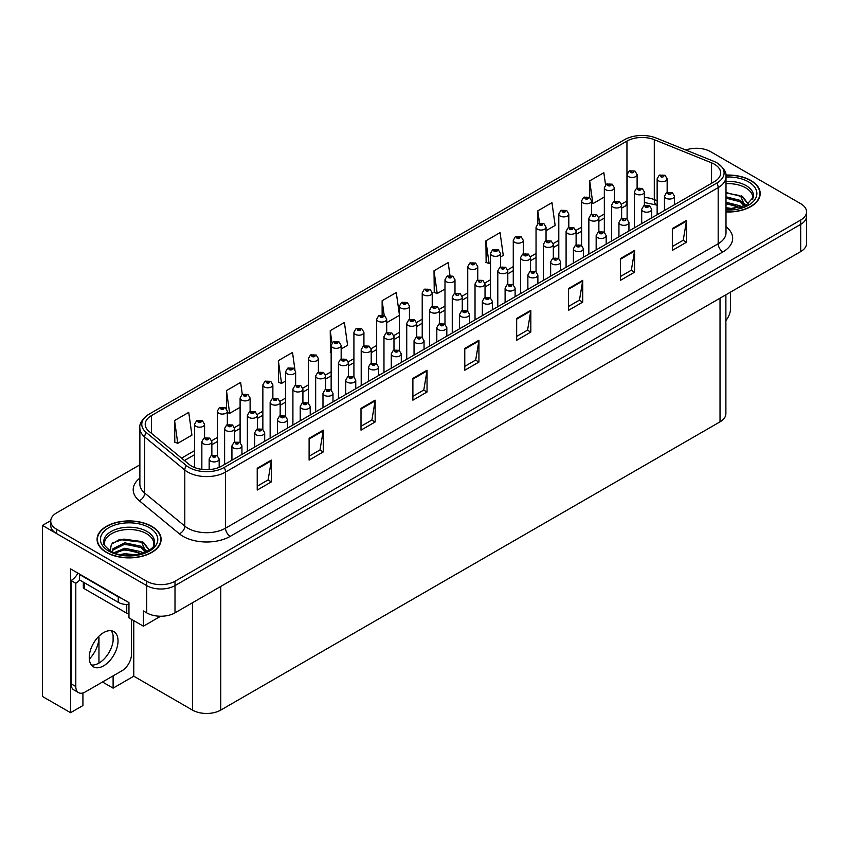 <?xml version="1.0" encoding="UTF-8"?>
<svg xmlns="http://www.w3.org/2000/svg" width="849" height="849" viewBox="0 0 849 849"><rect width="100%" height="100%" fill="white"/><g stroke="black" fill="none" stroke-linecap="round" stroke-linejoin="round"><path stroke-width="1.27" d="M82.926 692.975L82.926 705.561L70.563 712.693L70.563 568.894L128.963 602.61L128.963 617.86L143.396 626.201L143.396 610.951L146.697 612.851A20.015 11.557 0 0 0 175 612.851L800.692 251.612A20.015 11.557 0 0 0 806.55 243.451L806.55 216.208A20.015 11.557 0 0 1 800.692 224.38A20.015 11.557 0 0 0 806.55 216.208L806.55 211.857A20.015 11.557 0 0 0 800.692 203.686L710.592 151.663A20.015 11.557 0 0 0 685.854 150.029M160.652 616.236L143.396 626.201M697.199 148.288L695.681 148.288M139.873 464.827L56.596 512.902A20.015 11.557 0 0 0 50.738 521.074A20.015 11.557 0 0 0 56.596 529.245L146.697 581.257A20.015 11.557 0 0 0 175 581.257L175 585.619L800.692 224.38L175 585.619A20.015 11.557 0 0 1 146.697 585.619A20.015 11.557 0 0 0 175 585.619L175 612.851M70.563 712.693L42.45 696.467L42.45 525.425L146.697 585.619L56.596 533.596A20.015 11.557 0 0 1 50.738 525.425L50.738 521.074M50.749 520.639L42.45 525.425M725.884 294.805L725.884 413.665A20.015 11.557 180 0 1 720.026 421.836L220.761 710.082A20.015 11.557 180 0 1 192.458 710.082L133.771 676.197L133.771 620.64M133.771 676.197L113.108 688.136L113.108 675.878M113.108 640.974L113.108 635.614M102.496 682.002L113.108 688.136M89.315 659.089A21.352 12.321 120 0 0 98.962 637.259L98.293 636.867M98.962 663.08L98.962 637.259M726.001 211.974A32.018 18.487 0 0 0 760.205 193.53A32.018 18.487 0 0 0 750.824 180.455A32.018 18.487 0 0 0 725.895 175.085M151.748 526.327A32.018 18.487 0 0 0 116.854 522.326A32.018 18.487 0 0 0 97.083 539.402A32.018 18.487 0 0 0 106.465 552.476A32.018 18.487 0 0 0 141.358 556.477A32.018 18.487 0 0 0 161.13 539.402A32.018 18.487 0 0 0 151.748 526.327M714.412 164.218A21.352 12.321 180 0 1 720.663 172.931A21.352 12.321 180 0 1 714.412 181.654L221.748 466.09A21.352 12.321 180 0 1 189.168 464.435L149.074 431.377A21.352 12.321 180 0 1 145.211 424.309A21.352 12.321 180 0 1 151.462 415.596L626.955 141.072A21.352 12.321 180 0 1 654.292 139.692L711.558 162.838A21.352 12.321 180 0 1 714.412 164.218M716.832 162.817A24.78 14.306 0 0 0 713.531 161.214L656.266 138.069A24.78 14.306 0 0 0 624.535 139.671L149.042 414.195A24.78 14.306 0 0 0 148.692 414.397A24.78 14.306 0 0 0 146.261 432.512L186.356 465.57A24.78 14.306 0 0 0 224.178 467.481L716.832 183.055A24.78 14.306 0 0 0 717.182 163.019A24.78 14.306 0 0 0 716.832 162.817M257.226 468.266L257.226 490.053L271.372 481.882L271.372 460.094L257.226 468.266M257.226 486.19L268.125 479.897L271.319 460.816A5.338 3.078 -120 0 0 271.372 460.094M268.029 479.95L271.372 481.882M309.11 438.307L309.11 460.094L323.267 451.923L323.267 430.135L309.11 438.307M309.11 456.231L320.009 449.938L323.204 430.857A5.338 3.078 -120 0 0 323.267 430.135M319.914 449.991L323.267 451.923M361.005 408.348L361.005 430.135L375.152 421.964L375.152 400.176L361.005 408.348M361.005 426.272L371.904 419.979L375.099 400.898A5.338 3.078 -120 0 0 375.152 400.176M371.809 420.032L375.152 421.964M412.89 378.389L412.89 400.176L427.036 392.005L427.036 370.217L412.89 378.389M412.89 396.313L423.789 390.02L426.983 370.949A5.338 3.078 -120 0 0 427.036 370.217M423.693 390.073L427.036 392.005M672.334 228.604L672.334 250.391L686.491 242.22L686.491 220.432L672.334 228.604M672.334 246.528L683.233 240.235L686.427 221.154A5.338 3.078 -120 0 0 686.491 220.432M683.137 240.288L686.491 242.22M620.449 258.563L620.449 280.35L634.596 272.179L634.596 250.391L620.449 258.563M620.449 276.487L631.348 270.194L634.543 251.113A5.338 3.078 -120 0 0 634.596 250.391M631.253 270.247L634.596 272.179M568.554 288.522L568.554 310.309L582.711 302.138L582.711 280.35L568.554 288.522M568.554 306.436L579.453 300.143L582.647 281.072A5.338 3.078 -120 0 0 582.711 280.35M579.358 300.206L582.711 302.138M516.67 318.481L516.67 340.269L530.816 332.097L530.816 310.309L516.67 318.481M516.67 336.395L527.569 330.102L530.763 311.031A5.338 3.078 -120 0 0 530.816 310.309M527.473 330.165L530.816 332.097M464.774 348.43L464.774 370.217L478.932 362.056L478.932 340.269L464.774 348.43M464.774 366.354L475.673 360.061L478.868 340.99A5.338 3.078 -120 0 0 478.932 340.269M475.578 360.114L478.932 362.056M175 581.257L800.692 220.029A20.015 11.557 0 0 0 806.55 211.857M294.89 369.442L292.512 352.462L278.355 360.634L278.589 382.294M242.305 394.435L240.617 382.421L226.471 390.593L226.471 408.709M174.576 420.552L177.77 443.316L191.927 435.144L188.733 412.381L174.576 420.552L174.809 442.202M449.981 275.437L448.176 262.596L434.019 270.757L434.253 292.417M500.517 256.982L503.255 255.4L500.061 232.637L485.915 240.808L486.137 262.458M546.045 230.695L555.15 225.441L551.956 202.678L537.799 210.849L537.799 223.849M605.549 184.88L603.841 172.718L589.694 180.89L589.694 197.477M341.16 348.981L347.591 345.267L344.397 322.503L330.24 330.675L330.473 352.335M399.454 315.106L396.281 292.544L382.135 300.716L382.135 314.883M386.688 322.694L399.454 315.329M382.135 300.716L384.194 315.425M434.019 270.757L437.214 293.531L444.982 289.042M437.214 293.531L434.019 292.332M485.915 240.808L489.109 263.572L490.51 262.755M489.109 263.572L485.915 262.373M537.799 210.849L539.518 223.064M589.694 180.89L592.889 203.654L604.339 197.042M592.889 203.654L591.573 203.166M331.152 352.59L330.24 352.25M330.24 330.675L331.98 343.038M278.355 360.634L281.55 383.398L285.625 381.052M295.632 375.269L295.632 374.727M281.55 383.398L278.355 382.209M226.471 390.593L229.665 413.357L240.097 407.329M229.665 413.357L227.341 412.487M177.77 443.316L174.576 442.117M637.111 188.107L637.111 174.597A4.998 2.887 180 0 1 634.023 177.261A4.998 2.887 180 0 1 628.568 176.634A4.998 2.887 180 0 1 627.103 174.597L629.098 171.116A3.332 2.006 57.8 0 1 630.871 171.222A1.666 0.966 0 0 0 630.924 172.549A1.666 0.966 0 0 0 633.28 172.549A1.666 0.966 0 0 0 633.28 171.19A1.666 0.966 0 0 0 630.977 171.158L631.656 171.583M630.977 171.158A3.332 1.836 -117.9 0 0 629.417 170.936A3.332 1.836 -117.9 0 0 629.268 171.031M631.614 172.124L630.871 171.222M631.635 172.145L631.614 171.604M667.155 192.32L667.155 178.81A4.998 2.887 180 0 1 664.067 181.484A4.998 2.887 180 0 1 658.612 180.858A4.998 2.887 180 0 1 657.147 178.81L659.142 175.34A3.332 2.006 57.8 0 1 660.925 175.435A1.666 0.966 0 0 0 660.978 176.772A1.666 0.966 0 0 0 663.334 176.772A1.666 0.966 0 0 0 663.334 175.414A1.666 0.966 0 0 0 661.021 175.382L661.7 175.807M661.021 175.382A3.332 1.836 -117.9 0 0 659.461 175.159A3.332 1.836 -117.9 0 0 659.323 175.255M661.658 176.348L660.925 175.435M661.679 176.359L661.658 175.828M674.467 204.715L674.467 196.161A4.998 2.887 180 0 1 671.379 198.825A4.998 2.887 180 0 1 665.924 198.199A4.998 2.887 180 0 1 664.459 196.161L666.454 192.691A3.332 2.006 57.8 0 1 668.237 192.787A1.666 0.966 0 0 0 668.28 194.124A1.666 0.966 0 0 0 670.646 194.124A1.666 0.966 0 0 0 670.646 192.755A1.666 0.966 0 0 0 668.333 192.734L669.012 193.158M668.333 192.734A3.332 1.836 -117.9 0 0 666.773 192.5A3.332 1.836 -117.9 0 0 666.635 192.596M668.97 193.699L668.237 192.787M668.991 193.71L668.97 193.179M730.543 292.109L730.543 308.516A13.34 7.705 -60 0 1 725.884 320.593M614.347 201.245L614.347 187.735A4.998 2.887 180 0 1 611.259 190.399A4.998 2.887 180 0 1 605.804 189.773A4.998 2.887 180 0 1 604.339 187.735L606.335 184.265A3.332 2.006 57.8 0 1 608.107 184.36A1.666 0.966 0 0 0 608.16 185.698A1.666 0.966 0 0 0 610.516 185.698A1.666 0.966 0 0 0 610.516 184.329A1.666 0.966 0 0 0 608.213 184.307L608.892 184.732M608.213 184.307A3.332 1.836 -117.9 0 0 606.653 184.074A3.332 1.836 -117.9 0 0 606.504 184.169M608.85 185.273L608.107 184.36M608.871 185.284L608.85 184.753M591.573 214.394L591.573 200.873A4.998 2.887 180 0 1 588.484 203.548A4.998 2.887 180 0 1 583.04 202.922A4.998 2.887 180 0 1 581.576 200.873L583.571 197.403A3.332 2.006 57.8 0 1 585.343 197.509A1.666 0.966 0 0 0 585.396 198.836A1.666 0.966 0 0 0 587.752 198.836A1.666 0.966 0 0 0 587.752 197.477A1.666 0.966 0 0 0 585.449 197.446L586.128 197.87M585.449 197.446A3.332 1.836 -117.9 0 0 583.889 197.223A3.332 1.836 -117.9 0 0 583.741 197.318M586.086 198.411L585.343 197.509M586.107 198.433L586.086 197.891M568.809 227.532L568.809 214.022A4.998 2.887 180 0 1 565.721 216.686A4.998 2.887 180 0 1 560.266 216.06A4.998 2.887 180 0 1 558.801 214.022L560.796 210.552A3.332 2.006 57.8 0 1 562.579 210.648A1.666 0.966 0 0 0 562.632 211.974A1.666 0.966 0 0 0 564.988 211.974A1.666 0.966 0 0 0 564.988 210.616A1.666 0.966 0 0 0 562.685 210.584L564.479 211.295L563.333 211.571L562.579 210.648M563.354 211.581L563.354 211.019M562.685 210.584A3.332 1.836 -117.9 0 0 561.125 210.361A3.332 1.836 -117.9 0 0 560.977 210.456M563.333 211.571L563.322 211.04M546.045 240.681L546.045 227.161A4.998 2.887 180 0 1 542.957 229.835A4.998 2.887 180 0 1 537.502 229.209A4.998 2.887 180 0 1 536.037 227.161L538.033 223.69A3.332 2.006 57.8 0 1 539.815 223.796A1.666 0.966 0 0 0 539.868 225.123A1.666 0.966 0 0 0 542.224 225.123A1.666 0.966 0 0 0 542.224 223.765A1.666 0.966 0 0 0 539.922 223.733L541.715 224.444L540.569 224.709L539.815 223.796M540.59 224.73L540.59 224.157M539.922 223.733A3.332 1.836 -117.9 0 0 538.362 223.51A3.332 1.836 -117.9 0 0 538.213 223.605M540.569 224.709L540.548 224.178M644.391 205.469L644.391 191.959A4.998 2.887 180 0 1 641.303 194.623A4.998 2.887 180 0 1 635.848 193.997A4.998 2.887 180 0 1 634.383 191.959L636.379 188.489A3.332 2.006 57.8 0 1 638.161 188.584A1.666 0.966 0 0 0 638.204 189.911A1.666 0.966 0 0 0 640.571 189.911A1.666 0.966 0 0 0 640.571 188.552A1.666 0.966 0 0 0 638.257 188.52L640.05 189.231L638.915 189.507L638.161 188.584M638.936 189.518L638.936 188.945M638.257 188.52A3.332 1.836 -117.9 0 0 636.697 188.298A3.332 1.836 -117.9 0 0 636.559 188.393M621.627 218.607L621.627 205.097A4.998 2.887 180 0 1 618.539 207.772A4.998 2.887 180 0 1 613.084 207.145A4.998 2.887 180 0 1 611.62 205.097L613.615 201.627A3.332 2.006 57.8 0 1 615.398 201.722A1.666 0.966 0 0 0 615.44 203.06A1.666 0.966 0 0 0 617.807 203.06A1.666 0.966 0 0 0 617.807 201.691A1.666 0.966 0 0 0 615.493 201.669L616.172 202.094M615.493 201.669A3.332 1.836 -117.9 0 0 613.933 201.446A3.332 1.836 -117.9 0 0 613.785 201.531M616.13 202.635L615.398 201.722M616.151 202.646L616.13 202.115M598.863 231.756L598.863 218.246A4.998 2.887 180 0 1 595.775 220.91A4.998 2.887 180 0 1 590.32 220.284A4.998 2.887 180 0 1 588.856 218.246L590.851 214.776A3.332 2.006 57.8 0 1 592.623 214.871A1.666 0.966 0 0 0 592.676 216.198A1.666 0.966 0 0 0 595.032 216.198A1.666 0.966 0 0 0 595.032 214.839A1.666 0.966 0 0 0 592.729 214.808L593.409 215.232M592.729 214.808A3.332 1.836 -117.9 0 0 591.169 214.585A3.332 1.836 -117.9 0 0 591.021 214.68M593.366 215.784L592.623 214.871M593.387 215.795L593.366 215.264M576.1 244.894L576.1 231.384A4.998 2.887 180 0 1 573.011 234.059A4.998 2.887 180 0 1 567.556 233.433A4.998 2.887 180 0 1 566.092 231.384L568.087 227.914A3.332 2.006 57.8 0 1 569.859 228.01A1.666 0.966 0 0 0 569.912 229.347A1.666 0.966 0 0 0 572.268 229.347A1.666 0.966 0 0 0 572.268 227.978A1.666 0.966 0 0 0 569.966 227.957L571.759 228.668L570.624 228.933L569.859 228.01M570.645 228.943L570.645 228.381M569.966 227.957A3.332 1.836 -117.9 0 0 568.406 227.734A3.332 1.836 -117.9 0 0 568.257 227.819M651.703 217.853L651.703 209.3A4.998 2.887 180 0 1 648.615 211.974A4.998 2.887 180 0 1 643.16 211.348A4.998 2.887 180 0 1 641.695 209.3L643.691 205.829A3.332 2.006 57.8 0 1 645.473 205.936A1.666 0.966 0 0 0 645.516 207.262A1.666 0.966 0 0 0 647.883 207.262A1.666 0.966 0 0 0 647.883 205.904A1.666 0.966 0 0 0 645.569 205.872L647.363 206.583L646.227 206.859L645.473 205.936M646.248 206.869L646.248 206.296M645.569 205.872A3.332 1.836 -117.9 0 0 644.009 205.649A3.332 1.836 -117.9 0 0 643.86 205.745M628.939 231.002L628.939 222.449A4.998 2.887 180 0 1 625.851 225.112A4.998 2.887 180 0 1 620.396 224.486A4.998 2.887 180 0 1 618.932 222.449L620.927 218.978A3.332 2.006 57.8 0 1 622.699 219.074A1.666 0.966 0 0 0 622.752 220.4A1.666 0.966 0 0 0 625.108 220.4A1.666 0.966 0 0 0 625.108 219.042A1.666 0.966 0 0 0 622.805 219.01L623.484 219.445M622.805 219.01A3.332 1.836 -117.9 0 0 621.245 218.787A3.332 1.836 -117.9 0 0 621.097 218.883M623.442 219.987L622.699 219.074M623.463 219.997L623.442 219.467M606.175 244.141L606.175 235.587A4.998 2.887 180 0 1 603.087 238.261A4.998 2.887 180 0 1 597.632 237.635A4.998 2.887 180 0 1 596.168 235.587L598.163 232.117A3.332 2.006 57.8 0 1 599.935 232.223A1.666 0.966 0 0 0 599.988 233.549A1.666 0.966 0 0 0 602.344 233.549A1.666 0.966 0 0 0 602.344 232.191A1.666 0.966 0 0 0 600.041 232.159L600.721 232.584M600.041 232.159A3.332 1.836 -117.9 0 0 598.481 231.936A3.332 1.836 -117.9 0 0 598.333 232.032M600.678 233.125L599.935 232.223M600.699 233.135L600.678 232.605M583.412 257.289L583.412 248.736A4.998 2.887 180 0 1 580.323 251.4A4.998 2.887 180 0 1 574.869 250.773A4.998 2.887 180 0 1 573.404 248.736L575.399 245.265A3.332 2.006 57.8 0 1 577.171 245.361A1.666 0.966 0 0 0 577.224 246.688A1.666 0.966 0 0 0 579.58 246.688A1.666 0.966 0 0 0 579.58 245.329A1.666 0.966 0 0 0 577.278 245.297L579.071 246.008L577.936 246.284L577.171 245.361M577.957 246.295L577.957 245.732M577.278 245.297A3.332 1.836 -117.9 0 0 575.718 245.074A3.332 1.836 -117.9 0 0 575.569 245.17M726.001 183.692A24.685 14.253 180 0 1 745.634 187.809A24.685 14.253 180 0 1 752.723 199.43M744.913 206.052L740.721 196.321L726.001 192.532M725.916 175.276A31.689 18.296 180 0 1 750.59 180.593A31.689 18.296 180 0 1 759.876 193.53A31.689 18.296 180 0 1 726.001 211.772M726.001 207.687L735.054 208.96M726.001 209.056L731.085 209.385M726.001 202.242L739.978 205.776L741.92 207.273M726.001 203.601L740.731 207.665M726.001 196.798L739.978 200.332L744.658 206.18M726.001 198.157L739.978 201.691L744.244 206.36M726.001 193.01L739.32 195.482M740.806 196.172L742.535 197.159L748.224 204.174M726.001 198.464L735.966 199.738M742.875 202.826L745.995 205.511M726.001 203.909L735.966 205.182M726.001 209.353L729.461 209.459M741.113 195.652L742.535 196.48L748.351 204.089M740.954 201.022L746.388 205.309M104.565 545.302A24.685 14.253 180 0 1 118.435 530.912A24.685 14.253 180 0 1 146.559 533.681A24.685 14.253 180 0 1 153.637 545.302M145.837 551.935L141.645 542.193L119.391 539.529L111.378 544.273L110.221 550.789M151.515 526.465A31.689 18.296 180 0 1 160.79 539.402A31.689 18.296 180 0 1 141.231 556.307A31.689 18.296 180 0 1 106.698 552.338A31.689 18.296 180 0 1 97.412 539.402A31.689 18.296 180 0 1 116.982 522.496A31.689 18.296 180 0 1 151.515 526.465M120.484 554.524L124.792 553.707L135.978 554.832M124.4 555.108L132.009 555.257M114.053 552.657L124.792 548.252L140.902 551.659L142.834 553.155M115.093 553.049L124.792 549.621L141.656 553.537M112.546 552.009L112.991 548.709L124.792 542.808L140.902 546.215L145.572 552.052M112.482 551.659L112.991 550.078L124.792 544.167L140.902 547.573L145.168 552.232M83.319 582.138L83.319 587.338A3.332 1.921 0 0 0 84.295 588.697L126.745 613.211A3.332 1.921 0 0 0 128.963 613.774M112.673 542.936L123.858 539.094L140.244 541.354M141.73 542.055L143.449 543.031L149.148 550.046M118.987 545.482L123.858 544.538L136.88 545.61M143.789 548.698L146.909 551.394M118.987 550.927L123.858 549.993L136.88 551.054M126.13 555.257L130.375 555.331M142.027 541.524L143.449 542.352L149.275 549.961M141.879 546.894L147.302 551.181M103.631 665.828A20.344 11.748 120 0 0 116.929 647.893A20.344 11.748 120 0 0 113.808 631.592A20.344 11.748 120 0 0 103.631 632.601A20.344 11.748 120 0 0 90.344 650.525A20.344 11.748 120 0 0 93.454 666.836A20.344 11.748 120 0 0 103.631 665.828M111.166 630.711A20.344 11.748 -60 0 1 111.474 647.341A20.344 11.748 -60 0 1 98.919 663.101A20.344 11.748 -60 0 1 91.374 664.99M131.468 619.303L131.468 654.388A13.34 7.705 -60 0 1 122.033 670.731L85.24 691.967A13.34 7.705 -60 0 1 78.564 692.635A13.34 7.705 -60 0 1 75.805 686.523L75.805 583.252L71.083 580.525A13.34 7.705 120 0 0 77.938 573.16M79.679 580.047A13.34 7.705 -60 0 1 75.805 583.252M78.564 692.635L73.842 689.908A13.34 7.705 -60 0 1 71.083 683.806L71.083 580.525M121.269 598.174A13.34 7.705 180 0 1 118.255 596.868L79.573 574.529A13.34 7.705 0 0 0 79.976 574.327M118.255 596.868L118.255 602.312A13.34 7.705 0 0 0 128.963 604.53M79.573 574.529L79.573 579.984L118.255 602.312M523.281 253.819L523.281 240.309A4.998 2.887 180 0 1 520.193 242.973A4.998 2.887 180 0 1 514.738 242.347A4.998 2.887 180 0 1 513.274 240.309L515.269 236.839A3.332 2.006 57.8 0 1 517.052 236.935A1.666 0.966 0 0 0 517.105 238.261A1.666 0.966 0 0 0 519.461 238.261A1.666 0.966 0 0 0 519.461 236.903A1.666 0.966 0 0 0 517.147 236.871L518.941 237.582L517.805 237.858L517.052 236.935M517.826 237.869L517.826 237.306M517.147 236.871A3.332 1.836 -117.9 0 0 515.587 236.648A3.332 1.836 -117.9 0 0 515.449 236.744M500.517 266.968L500.517 253.448A4.998 2.887 180 0 1 497.429 256.122A4.998 2.887 180 0 1 491.974 255.496A4.998 2.887 180 0 1 490.51 253.448L492.505 249.977A3.332 2.006 57.8 0 1 494.288 250.073A1.666 0.966 0 0 0 494.33 251.41A1.666 0.966 0 0 0 496.697 251.41A1.666 0.966 0 0 0 496.697 250.052A1.666 0.966 0 0 0 494.383 250.02L496.177 250.731L495.041 250.996L494.288 250.073M495.063 251.017L495.063 250.444M494.383 250.02A3.332 1.836 -117.9 0 0 492.823 249.797A3.332 1.836 -117.9 0 0 492.685 249.893M495.041 250.996L495.02 250.466M477.754 280.106L477.754 266.597A4.998 2.887 180 0 1 474.665 269.26A4.998 2.887 180 0 1 469.21 268.634A4.998 2.887 180 0 1 467.746 266.597L469.741 263.126A3.332 2.006 57.8 0 1 471.524 263.222A1.666 0.966 0 0 0 471.566 264.548A1.666 0.966 0 0 0 473.933 264.548A1.666 0.966 0 0 0 473.933 263.19A1.666 0.966 0 0 0 471.619 263.158L473.413 263.869L472.277 264.145L471.524 263.222M472.299 264.156L472.299 263.583M471.619 263.158A3.332 1.836 -117.9 0 0 470.059 262.935A3.332 1.836 -117.9 0 0 469.911 263.031M472.277 264.145L472.256 263.615M553.325 258.043L553.325 244.533A4.998 2.887 180 0 1 550.237 247.197A4.998 2.887 180 0 1 544.793 246.571A4.998 2.887 180 0 1 543.328 244.533L545.323 241.052A3.332 2.006 57.8 0 1 547.096 241.158A1.666 0.966 0 0 0 547.149 242.485A1.666 0.966 0 0 0 549.505 242.485A1.666 0.966 0 0 0 549.505 241.127A1.666 0.966 0 0 0 547.202 241.095L547.881 241.519M547.202 241.095A3.332 1.836 -117.9 0 0 545.642 240.872A3.332 1.836 -117.9 0 0 545.493 240.967M547.838 242.071L547.096 241.158M547.86 242.082L547.838 241.551M530.561 271.181L530.561 257.672A4.998 2.887 180 0 1 527.473 260.346A4.998 2.887 180 0 1 522.029 259.72A4.998 2.887 180 0 1 520.554 257.672L522.559 254.201A3.332 2.006 57.8 0 1 524.332 254.297A1.666 0.966 0 0 0 524.385 255.634A1.666 0.966 0 0 0 526.741 255.634A1.666 0.966 0 0 0 526.741 254.265A1.666 0.966 0 0 0 524.438 254.244L525.106 254.668M524.438 254.244A3.332 1.836 -117.9 0 0 522.878 254.01A3.332 1.836 -117.9 0 0 522.729 254.106M525.075 255.209L524.332 254.297M525.085 255.22L525.075 254.689M507.798 284.33L507.798 270.82A4.998 2.887 180 0 1 504.709 273.484A4.998 2.887 180 0 1 499.254 272.858A4.998 2.887 180 0 1 497.79 270.82L499.785 267.339A3.332 2.006 57.8 0 1 501.568 267.446A1.666 0.966 0 0 0 501.621 268.772A1.666 0.966 0 0 0 503.977 268.772A1.666 0.966 0 0 0 503.977 267.414A1.666 0.966 0 0 0 501.674 267.382L502.343 267.806M501.674 267.382A3.332 1.836 -117.9 0 0 500.114 267.159A3.332 1.836 -117.9 0 0 499.965 267.255M502.3 268.358L501.568 267.446M502.321 268.369L502.3 267.828M485.034 297.468L485.034 283.959A4.998 2.887 180 0 1 481.945 286.633A4.998 2.887 180 0 1 476.491 286.007A4.998 2.887 180 0 1 475.026 283.959L477.021 280.488A3.332 2.006 57.8 0 1 478.804 280.584A1.666 0.966 0 0 0 478.857 281.921A1.666 0.966 0 0 0 481.213 281.921A1.666 0.966 0 0 0 481.213 280.552A1.666 0.966 0 0 0 478.91 280.531L479.579 280.955M478.91 280.531A3.332 1.836 -117.9 0 0 477.35 280.297A3.332 1.836 -117.9 0 0 477.202 280.393M479.536 281.497L478.804 280.584M479.558 281.507L479.536 280.977M560.637 270.428L560.637 261.874A4.998 2.887 180 0 1 557.549 264.548A4.998 2.887 180 0 1 552.105 263.922A4.998 2.887 180 0 1 550.64 261.874L552.635 258.404A3.332 2.006 57.8 0 1 554.408 258.499A1.666 0.966 0 0 0 554.461 259.836A1.666 0.966 0 0 0 556.817 259.836A1.666 0.966 0 0 0 556.817 258.478A1.666 0.966 0 0 0 554.514 258.446L555.193 258.871M554.514 258.446A3.332 1.836 -117.9 0 0 552.954 258.223A3.332 1.836 -117.9 0 0 552.805 258.319M555.15 259.412L554.408 258.499M555.172 259.423L555.15 258.892M537.873 283.566L537.873 275.023A4.998 2.887 180 0 1 534.785 277.687A4.998 2.887 180 0 1 529.341 277.061A4.998 2.887 180 0 1 527.866 275.023L529.861 271.553A3.332 2.006 57.8 0 1 531.644 271.648A1.666 0.966 0 0 0 531.697 272.975A1.666 0.966 0 0 0 534.053 272.975A1.666 0.966 0 0 0 534.053 271.616A1.666 0.966 0 0 0 531.75 271.584L533.543 272.296L532.397 272.571L531.644 271.648M532.419 272.582L532.419 272.009M531.75 271.584A3.332 1.836 -117.9 0 0 530.19 271.362A3.332 1.836 -117.9 0 0 530.041 271.457M532.397 272.571L532.387 272.041M515.11 296.715L515.11 288.161A4.998 2.887 180 0 1 512.021 290.836A4.998 2.887 180 0 1 506.566 290.209A4.998 2.887 180 0 1 505.102 288.161L507.097 284.691A3.332 2.006 57.8 0 1 508.88 284.786A1.666 0.966 0 0 0 508.933 286.124A1.666 0.966 0 0 0 511.289 286.124A1.666 0.966 0 0 0 511.289 284.765A1.666 0.966 0 0 0 508.986 284.733L510.78 285.444L509.633 285.71L508.88 284.786M509.655 285.72L509.655 285.158M508.986 284.733A3.332 1.836 -117.9 0 0 507.426 284.511A3.332 1.836 -117.9 0 0 507.278 284.606M509.633 285.71L509.612 285.179M492.346 309.853L492.346 301.31A4.998 2.887 180 0 1 489.257 303.974A4.998 2.887 180 0 1 483.803 303.348A4.998 2.887 180 0 1 482.338 301.31L484.333 297.84A3.332 2.006 57.8 0 1 486.116 297.935A1.666 0.966 0 0 0 486.169 299.262A1.666 0.966 0 0 0 488.525 299.262A1.666 0.966 0 0 0 488.525 297.903A1.666 0.966 0 0 0 486.212 297.872L488.016 298.583L486.87 298.859L486.116 297.935M486.891 298.869L486.891 298.296M486.212 297.872A3.332 1.836 -117.9 0 0 484.652 297.649A3.332 1.836 -117.9 0 0 484.514 297.744M486.87 298.859L486.848 298.328M454.99 293.255L454.99 279.735A4.998 2.887 180 0 1 451.901 282.409A4.998 2.887 180 0 1 446.447 281.783A4.998 2.887 180 0 1 444.982 279.735L446.977 276.265A3.332 2.006 57.8 0 1 448.75 276.36A1.666 0.966 0 0 0 448.803 277.697A1.666 0.966 0 0 0 451.159 277.697A1.666 0.966 0 0 0 451.159 276.339A1.666 0.966 0 0 0 448.856 276.307L450.649 277.018L449.514 277.283L448.75 276.36M449.535 277.294L449.535 276.732M448.856 276.307A3.332 1.836 -117.9 0 0 447.296 276.084A3.332 1.836 -117.9 0 0 447.147 276.18M432.226 306.393L432.226 292.884A4.998 2.887 180 0 1 429.138 295.548A4.998 2.887 180 0 1 423.683 294.921A4.998 2.887 180 0 1 422.218 292.884L424.213 289.413A3.332 2.006 57.8 0 1 425.986 289.509A1.666 0.966 0 0 0 426.039 290.836A1.666 0.966 0 0 0 428.395 290.836A1.666 0.966 0 0 0 428.395 289.477A1.666 0.966 0 0 0 426.092 289.445L427.885 290.156L426.75 290.432L425.986 289.509M426.771 290.443L426.771 289.87M426.092 289.445A3.332 1.836 -117.9 0 0 424.532 289.222A3.332 1.836 -117.9 0 0 424.383 289.318M426.75 290.432L426.729 289.902M409.451 319.542L409.451 306.022A4.998 2.887 180 0 1 406.363 308.696A4.998 2.887 180 0 1 400.919 308.07A4.998 2.887 180 0 1 399.454 306.022L401.45 302.552A3.332 2.006 57.8 0 1 403.222 302.647A1.666 0.966 0 0 0 403.275 303.984A1.666 0.966 0 0 0 405.631 303.984A1.666 0.966 0 0 0 405.631 302.615A1.666 0.966 0 0 0 403.328 302.594L405.122 303.305L403.986 303.571L403.222 302.647M404.007 303.581L404.007 303.019M403.328 302.594A3.332 1.836 -117.9 0 0 401.768 302.371A3.332 1.836 -117.9 0 0 401.619 302.456M403.986 303.571L403.965 303.04M386.688 332.681L386.688 319.171A4.998 2.887 180 0 1 383.599 321.835A4.998 2.887 180 0 1 378.155 321.209A4.998 2.887 180 0 1 376.68 319.171L378.686 315.701A3.332 2.006 57.8 0 1 380.458 315.796A1.666 0.966 0 0 0 380.511 317.123A1.666 0.966 0 0 0 382.867 317.123A1.666 0.966 0 0 0 382.867 315.764A1.666 0.966 0 0 0 380.564 315.732L382.358 316.444L381.212 316.719L380.458 315.796M381.233 316.73L381.233 316.157M380.564 315.732A3.332 1.836 -117.9 0 0 379.004 315.51A3.332 1.836 -117.9 0 0 378.856 315.605M381.212 316.719L381.201 316.189M363.924 345.83L363.924 332.309A4.998 2.887 180 0 1 360.836 334.984A4.998 2.887 180 0 1 355.381 334.357A4.998 2.887 180 0 1 353.916 332.309L355.911 328.839A3.332 2.006 57.8 0 1 357.694 328.934A1.666 0.966 0 0 0 357.747 330.272A1.666 0.966 0 0 0 360.103 330.272A1.666 0.966 0 0 0 360.103 328.903A1.666 0.966 0 0 0 357.8 328.881L359.594 329.592L358.448 329.858L357.694 328.934M358.469 329.868L358.469 329.306M357.8 328.881A3.332 1.836 -117.9 0 0 356.24 328.659A3.332 1.836 -117.9 0 0 356.092 328.743M358.448 329.858L358.427 329.327M341.16 358.968L341.16 345.458A4.998 2.887 180 0 1 338.072 348.122A4.998 2.887 180 0 1 332.617 347.496A4.998 2.887 180 0 1 331.152 345.458L333.148 341.977A3.332 2.006 57.8 0 1 334.931 342.083A1.666 0.966 0 0 0 334.984 343.41A1.666 0.966 0 0 0 337.34 343.41A1.666 0.966 0 0 0 337.34 342.051A1.666 0.966 0 0 0 335.037 342.02L336.83 342.731L335.684 343.007L334.931 342.083M335.705 343.017L335.705 342.444M335.037 342.02A3.332 1.836 -117.9 0 0 333.477 341.797A3.332 1.836 -117.9 0 0 333.328 341.892M335.684 343.007L335.663 342.476M462.27 310.617L462.27 297.108A4.998 2.887 180 0 1 459.182 299.771A4.998 2.887 180 0 1 453.727 299.145A4.998 2.887 180 0 1 452.262 297.108L454.257 293.627A3.332 2.006 57.8 0 1 456.04 293.733A1.666 0.966 0 0 0 456.083 295.059A1.666 0.966 0 0 0 458.449 295.059A1.666 0.966 0 0 0 458.449 293.701A1.666 0.966 0 0 0 456.136 293.669L456.815 294.094M456.136 293.669A3.332 1.836 -117.9 0 0 454.576 293.446A3.332 1.836 -117.9 0 0 454.438 293.542M456.773 294.635L456.04 293.733M456.794 294.656L456.773 294.115M439.506 323.756L439.506 310.246A4.998 2.887 180 0 1 436.418 312.92A4.998 2.887 180 0 1 430.963 312.294A4.998 2.887 180 0 1 429.498 310.246L431.494 306.776A3.332 2.006 57.8 0 1 433.277 306.871A1.666 0.966 0 0 0 433.319 308.208A1.666 0.966 0 0 0 435.686 308.208A1.666 0.966 0 0 0 435.686 306.839A1.666 0.966 0 0 0 433.372 306.818L434.051 307.242M433.372 306.818A3.332 1.836 -117.9 0 0 431.812 306.585A3.332 1.836 -117.9 0 0 431.663 306.68M434.009 307.784L433.277 306.871M434.03 307.794L434.009 307.264M416.742 336.894L416.742 323.395A4.998 2.887 180 0 1 413.654 326.058A4.998 2.887 180 0 1 408.199 325.432A4.998 2.887 180 0 1 406.735 323.395L408.73 319.914A3.332 2.006 57.8 0 1 410.502 320.02A1.666 0.966 0 0 0 410.555 321.346A1.666 0.966 0 0 0 412.911 321.346A1.666 0.966 0 0 0 412.911 319.988A1.666 0.966 0 0 0 410.608 319.956L412.402 320.667L411.266 320.943L410.502 320.02M411.287 320.954L411.287 320.381M410.608 319.956A3.332 1.836 -117.9 0 0 409.048 319.733A3.332 1.836 -117.9 0 0 408.9 319.829M393.978 350.043L393.978 336.533A4.998 2.887 180 0 1 390.89 339.197A4.998 2.887 180 0 1 385.435 338.571A4.998 2.887 180 0 1 383.971 336.533L385.966 333.063A3.332 2.006 57.8 0 1 387.738 333.158A1.666 0.966 0 0 0 387.791 334.495A1.666 0.966 0 0 0 390.147 334.495A1.666 0.966 0 0 0 390.147 333.126A1.666 0.966 0 0 0 387.844 333.095L388.524 333.53M387.844 333.095A3.332 1.836 -117.9 0 0 386.284 332.872A3.332 1.836 -117.9 0 0 386.136 332.967M388.481 334.071L387.738 333.158M388.502 334.082L388.481 333.551M371.215 363.181L371.215 349.671A4.998 2.887 180 0 1 368.126 352.346A4.998 2.887 180 0 1 362.672 351.719A4.998 2.887 180 0 1 361.207 349.671L363.202 346.201A3.332 2.006 57.8 0 1 364.974 346.307A1.666 0.966 0 0 0 365.028 347.634A1.666 0.966 0 0 0 367.384 347.634A1.666 0.966 0 0 0 367.384 346.275A1.666 0.966 0 0 0 365.081 346.243L365.76 346.668M365.081 346.243A3.332 1.836 -117.9 0 0 363.521 346.021A3.332 1.836 -117.9 0 0 363.372 346.116M365.717 347.209L364.974 346.307M365.739 347.23L365.717 346.689M348.44 376.33L348.44 362.82A4.998 2.887 180 0 1 345.352 365.484A4.998 2.887 180 0 1 339.908 364.858A4.998 2.887 180 0 1 338.443 362.82L340.438 359.35A3.332 2.006 57.8 0 1 342.211 359.445A1.666 0.966 0 0 0 342.264 360.772A1.666 0.966 0 0 0 344.62 360.772A1.666 0.966 0 0 0 344.62 359.414A1.666 0.966 0 0 0 342.317 359.382L344.11 360.093L342.975 360.369L342.211 359.445M342.996 360.379L342.996 359.817M342.317 359.382A3.332 1.836 -117.9 0 0 340.757 359.159A3.332 1.836 -117.9 0 0 340.608 359.254M469.582 323.002L469.582 314.448A4.998 2.887 180 0 1 466.494 317.123A4.998 2.887 180 0 1 461.039 316.497A4.998 2.887 180 0 1 459.574 314.448L461.569 310.978A3.332 2.006 57.8 0 1 463.352 311.074A1.666 0.966 0 0 0 463.395 312.411A1.666 0.966 0 0 0 465.761 312.411A1.666 0.966 0 0 0 465.761 311.042A1.666 0.966 0 0 0 463.448 311.021L465.241 311.732L464.106 311.997L463.352 311.074M464.127 312.007L464.127 311.445M463.448 311.021A3.332 1.836 -117.9 0 0 461.888 310.798A3.332 1.836 -117.9 0 0 461.75 310.883M464.106 311.997L464.085 311.466M446.818 336.14L446.818 327.597A4.998 2.887 180 0 1 443.73 330.261A4.998 2.887 180 0 1 438.275 329.635A4.998 2.887 180 0 1 436.811 327.597L438.806 324.127A3.332 2.006 57.8 0 1 440.589 324.222A1.666 0.966 0 0 0 440.631 325.549A1.666 0.966 0 0 0 442.998 325.549A1.666 0.966 0 0 0 442.998 324.191A1.666 0.966 0 0 0 440.684 324.159L442.478 324.87L441.342 325.146L440.589 324.222M441.363 325.156L441.363 324.583M440.684 324.159A3.332 1.836 -117.9 0 0 439.124 323.936A3.332 1.836 -117.9 0 0 438.975 324.031M424.054 349.289L424.054 340.736A4.998 2.887 180 0 1 420.966 343.41A4.998 2.887 180 0 1 415.511 342.784A4.998 2.887 180 0 1 414.047 340.736L416.042 337.265A3.332 2.006 57.8 0 1 417.814 337.361A1.666 0.966 0 0 0 417.867 338.698A1.666 0.966 0 0 0 420.223 338.698A1.666 0.966 0 0 0 420.223 337.329A1.666 0.966 0 0 0 417.92 337.308L419.714 338.019L418.578 338.284L417.814 337.361M418.599 338.295L418.599 337.732M417.92 337.308A3.332 1.836 -117.9 0 0 416.36 337.085A3.332 1.836 -117.9 0 0 416.212 337.17M418.578 338.284L418.557 337.753M401.29 362.427L401.29 353.884A4.998 2.887 180 0 1 398.202 356.548A4.998 2.887 180 0 1 392.747 355.922A4.998 2.887 180 0 1 391.283 353.884L393.278 350.404A3.332 2.006 57.8 0 1 395.05 350.51A1.666 0.966 0 0 0 395.103 351.836A1.666 0.966 0 0 0 397.459 351.836A1.666 0.966 0 0 0 397.459 350.478A1.666 0.966 0 0 0 395.156 350.446L396.95 351.157L395.814 351.433L395.05 350.51M395.836 351.444L395.836 350.87M395.156 350.446A3.332 1.836 -117.9 0 0 393.596 350.223A3.332 1.836 -117.9 0 0 393.448 350.319M395.814 351.433L395.793 350.902M378.527 375.576L378.527 367.023A4.998 2.887 180 0 1 375.428 369.697A4.998 2.887 180 0 1 369.984 369.071A4.998 2.887 180 0 1 368.519 367.023L370.514 363.552A3.332 2.006 57.8 0 1 372.287 363.648A1.666 0.966 0 0 0 372.34 364.985A1.666 0.966 0 0 0 374.696 364.985A1.666 0.966 0 0 0 374.696 363.616A1.666 0.966 0 0 0 372.393 363.595L374.186 364.306L373.051 364.571L372.287 363.648M373.072 364.582L373.072 364.019M372.393 363.595A3.332 1.836 -117.9 0 0 370.833 363.361A3.332 1.836 -117.9 0 0 370.684 363.457M355.752 388.715L355.752 380.172A4.998 2.887 180 0 1 352.664 382.835A4.998 2.887 180 0 1 347.22 382.209A4.998 2.887 180 0 1 345.745 380.172L347.75 376.691A3.332 2.006 57.8 0 1 349.523 376.797A1.666 0.966 0 0 0 349.576 378.123A1.666 0.966 0 0 0 351.932 378.123A1.666 0.966 0 0 0 351.932 376.765A1.666 0.966 0 0 0 349.629 376.733L351.422 377.444L350.276 377.72L349.523 376.797M350.297 377.731L350.297 377.158M349.629 376.733A3.332 1.836 -117.9 0 0 348.069 376.51A3.332 1.836 -117.9 0 0 347.92 376.606M350.276 377.72L350.266 377.179M318.396 372.117L318.396 358.596A4.998 2.887 180 0 1 315.308 361.271A4.998 2.887 180 0 1 309.853 360.645A4.998 2.887 180 0 1 308.389 358.596L310.384 355.126A3.332 2.006 57.8 0 1 312.167 355.222A1.666 0.966 0 0 0 312.209 356.559A1.666 0.966 0 0 0 314.576 356.559A1.666 0.966 0 0 0 314.576 355.19A1.666 0.966 0 0 0 312.262 355.169L314.056 355.88L312.92 356.145L312.167 355.222M312.941 356.156L312.941 355.593M312.262 355.169A3.332 1.836 -117.9 0 0 310.702 354.935A3.332 1.836 -117.9 0 0 310.564 355.031M312.92 356.145L312.899 355.614M295.632 385.255L295.632 371.745A4.998 2.887 180 0 1 292.544 374.409A4.998 2.887 180 0 1 287.089 373.783A4.998 2.887 180 0 1 285.625 371.745L287.62 368.264A3.332 2.006 57.8 0 1 289.403 368.37A1.666 0.966 0 0 0 289.445 369.697A1.666 0.966 0 0 0 291.812 369.697A1.666 0.966 0 0 0 291.812 368.339A1.666 0.966 0 0 0 289.498 368.307L291.292 369.018L290.156 369.294L289.403 368.37M290.178 369.304L290.178 368.731M289.498 368.307A3.332 1.836 -117.9 0 0 287.938 368.084A3.332 1.836 -117.9 0 0 287.79 368.179M272.869 398.393L272.869 384.884A4.998 2.887 180 0 1 269.78 387.558A4.998 2.887 180 0 1 264.326 386.932A4.998 2.887 180 0 1 262.861 384.884L264.856 381.413A3.332 2.006 57.8 0 1 266.628 381.509A1.666 0.966 0 0 0 266.682 382.846A1.666 0.966 0 0 0 269.037 382.846A1.666 0.966 0 0 0 269.037 381.477A1.666 0.966 0 0 0 266.735 381.456L268.528 382.156L267.393 382.432L266.628 381.509M267.414 382.443L267.414 381.88M266.735 381.456A3.332 1.836 -117.9 0 0 265.175 381.222A3.332 1.836 -117.9 0 0 265.026 381.318M267.393 382.432L267.371 381.901M250.105 411.542L250.105 398.032A4.998 2.887 180 0 1 247.017 400.696A4.998 2.887 180 0 1 241.562 400.07A4.998 2.887 180 0 1 240.097 398.032L242.092 394.552A3.332 2.006 57.8 0 1 243.865 394.658A1.666 0.966 0 0 0 243.918 395.984A1.666 0.966 0 0 0 246.274 395.984A1.666 0.966 0 0 0 246.274 394.626A1.666 0.966 0 0 0 243.971 394.594L245.764 395.305L244.629 395.581L243.865 394.658M244.65 395.592L244.65 395.018M243.971 394.594A3.332 1.836 -117.9 0 0 242.411 394.371A3.332 1.836 -117.9 0 0 242.262 394.467M244.629 395.581L244.608 395.04M227.341 424.68L227.341 411.171A4.998 2.887 180 0 1 224.253 413.845A4.998 2.887 180 0 1 218.798 413.219A4.998 2.887 180 0 1 217.333 411.171L219.329 407.7A3.332 2.006 57.8 0 1 221.101 407.796A1.666 0.966 0 0 0 221.154 409.133A1.666 0.966 0 0 0 223.51 409.133A1.666 0.966 0 0 0 223.51 407.764A1.666 0.966 0 0 0 221.207 407.743L223 408.443L221.865 408.719L221.101 407.796M221.886 408.73L221.886 408.167M221.207 407.743A3.332 1.836 -117.9 0 0 219.647 407.509A3.332 1.836 -117.9 0 0 219.498 407.605M204.567 437.829L204.567 424.32A4.998 2.887 180 0 1 201.478 426.983A4.998 2.887 180 0 1 196.034 426.357A4.998 2.887 180 0 1 194.57 424.32L196.565 420.839A3.332 2.006 57.8 0 1 198.337 420.945A1.666 0.966 0 0 0 198.39 422.271A1.666 0.966 0 0 0 200.746 422.271A1.666 0.966 0 0 0 200.746 420.913A1.666 0.966 0 0 0 198.443 420.881L200.237 421.592L199.101 421.868L198.337 420.945M198.443 420.881A3.332 1.836 -117.9 0 0 196.883 420.658A3.332 1.836 -117.9 0 0 196.735 420.754M325.676 389.468L325.676 375.958A4.998 2.887 180 0 1 322.588 378.633A4.998 2.887 180 0 1 317.133 378.007A4.998 2.887 180 0 1 315.669 375.958L317.664 372.488A3.332 2.006 57.8 0 1 319.447 372.584A1.666 0.966 0 0 0 319.5 373.921A1.666 0.966 0 0 0 321.856 373.921A1.666 0.966 0 0 0 321.856 372.562A1.666 0.966 0 0 0 319.553 372.531L321.346 373.242L320.2 373.507L319.447 372.584M320.222 373.528L320.222 372.955M319.553 372.531A3.332 1.836 -117.9 0 0 317.993 372.308A3.332 1.836 -117.9 0 0 317.844 372.403M320.2 373.507L320.19 372.976M302.913 402.617L302.913 389.107A4.998 2.887 180 0 1 299.824 391.771A4.998 2.887 180 0 1 294.37 391.145A4.998 2.887 180 0 1 292.905 389.107L294.9 385.637A3.332 2.006 57.8 0 1 296.683 385.733A1.666 0.966 0 0 0 296.736 387.059A1.666 0.966 0 0 0 299.092 387.059A1.666 0.966 0 0 0 299.092 385.701A1.666 0.966 0 0 0 296.789 385.669L298.583 386.38L297.437 386.656L296.683 385.733M297.458 386.666L297.458 386.104M296.789 385.669A3.332 1.836 -117.9 0 0 295.229 385.446A3.332 1.836 -117.9 0 0 295.081 385.542M297.437 386.656L297.415 386.125M280.149 415.755L280.149 402.246A4.998 2.887 180 0 1 277.061 404.92A4.998 2.887 180 0 1 271.606 404.294A4.998 2.887 180 0 1 270.141 402.246L272.136 398.775A3.332 2.006 57.8 0 1 273.919 398.871A1.666 0.966 0 0 0 273.962 400.208A1.666 0.966 0 0 0 276.328 400.208A1.666 0.966 0 0 0 276.328 398.85A1.666 0.966 0 0 0 274.015 398.818L275.808 399.529L274.673 399.794L273.919 398.871M274.694 399.805L274.694 399.242M274.015 398.818A3.332 1.836 -117.9 0 0 272.455 398.595A3.332 1.836 -117.9 0 0 272.317 398.69M274.673 399.794L274.651 399.263M257.385 428.904L257.385 415.394A4.998 2.887 180 0 1 254.297 418.058A4.998 2.887 180 0 1 248.842 417.432A4.998 2.887 180 0 1 247.377 415.394L249.373 411.924A3.332 2.006 57.8 0 1 251.155 412.02A1.666 0.966 0 0 0 251.198 413.346A1.666 0.966 0 0 0 253.564 413.346A1.666 0.966 0 0 0 253.564 411.988A1.666 0.966 0 0 0 251.251 411.956L253.044 412.667L251.909 412.943L251.155 412.02M251.93 412.954L251.93 412.381M251.251 411.956A3.332 1.836 -117.9 0 0 249.691 411.733A3.332 1.836 -117.9 0 0 249.542 411.829M251.909 412.943L251.888 412.412M234.621 442.042L234.621 428.533A4.998 2.887 180 0 1 231.533 431.207A4.998 2.887 180 0 1 226.078 430.581A4.998 2.887 180 0 1 224.614 428.533L226.609 425.062A3.332 2.006 57.8 0 1 228.392 425.158A1.666 0.966 0 0 0 228.434 426.495A1.666 0.966 0 0 0 230.801 426.495A1.666 0.966 0 0 0 230.801 425.137A1.666 0.966 0 0 0 228.487 425.105L230.281 425.816L229.145 426.081L228.392 425.158M229.166 426.092L229.166 425.529M228.487 425.105A3.332 1.836 -117.9 0 0 226.927 424.882A3.332 1.836 -117.9 0 0 226.779 424.978M229.145 426.081L229.124 425.551M211.857 455.191L211.857 441.682A4.998 2.887 180 0 1 208.769 444.345A4.998 2.887 180 0 1 203.314 443.719A4.998 2.887 180 0 1 201.85 441.682L203.845 438.211A3.332 2.006 57.8 0 1 205.617 438.307A1.666 0.966 0 0 0 205.67 439.633A1.666 0.966 0 0 0 208.026 439.633A1.666 0.966 0 0 0 208.026 438.275A1.666 0.966 0 0 0 205.723 438.243L207.517 438.954L206.381 439.23L205.617 438.307M206.403 439.241L206.403 438.668M205.723 438.243A3.332 1.836 -117.9 0 0 204.163 438.02A3.332 1.836 -117.9 0 0 204.015 438.116M332.988 401.864L332.988 393.31A4.998 2.887 180 0 1 329.9 395.984A4.998 2.887 180 0 1 324.445 395.358A4.998 2.887 180 0 1 322.981 393.31L324.976 389.84A3.332 2.006 57.8 0 1 326.759 389.935A1.666 0.966 0 0 0 326.812 391.272A1.666 0.966 0 0 0 329.168 391.272A1.666 0.966 0 0 0 329.168 389.903A1.666 0.966 0 0 0 326.865 389.882L328.659 390.582L327.512 390.858L326.759 389.935M327.534 390.869L327.534 390.307M326.865 389.882A3.332 1.836 -117.9 0 0 325.305 389.649A3.332 1.836 -117.9 0 0 325.156 389.744M327.512 390.858L327.491 390.328M310.225 415.002L310.225 406.459A4.998 2.887 180 0 1 307.136 409.122A4.998 2.887 180 0 1 301.682 408.496A4.998 2.887 180 0 1 300.217 406.459L302.212 402.978A3.332 2.006 57.8 0 1 303.995 403.084A1.666 0.966 0 0 0 304.048 404.411A1.666 0.966 0 0 0 306.404 404.411A1.666 0.966 0 0 0 306.404 403.052A1.666 0.966 0 0 0 304.101 403.02L305.895 403.731L304.749 404.007L303.995 403.084M304.77 404.018L304.77 403.445M304.101 403.02A3.332 1.836 -117.9 0 0 302.541 402.797A3.332 1.836 -117.9 0 0 302.393 402.893M287.461 428.151L287.461 419.597A4.998 2.887 180 0 1 284.373 422.271A4.998 2.887 180 0 1 278.918 421.645A4.998 2.887 180 0 1 277.453 419.597L279.448 416.127A3.332 2.006 57.8 0 1 281.231 416.222A1.666 0.966 0 0 0 281.274 417.559A1.666 0.966 0 0 0 283.64 417.559A1.666 0.966 0 0 0 283.64 416.19A1.666 0.966 0 0 0 281.327 416.169L283.12 416.87L281.985 417.146L281.231 416.222M282.006 417.156L282.006 416.594M281.327 416.169A3.332 1.836 -117.9 0 0 279.767 415.936A3.332 1.836 -117.9 0 0 279.629 416.031M281.985 417.146L281.964 416.615M264.697 441.289L264.697 432.746A4.998 2.887 180 0 1 261.609 435.41A4.998 2.887 180 0 1 256.154 434.784A4.998 2.887 180 0 1 254.689 432.746L256.685 429.265A3.332 2.006 57.8 0 1 258.467 429.371A1.666 0.966 0 0 0 258.51 430.698A1.666 0.966 0 0 0 260.876 430.698A1.666 0.966 0 0 0 260.876 429.339A1.666 0.966 0 0 0 258.563 429.307L260.356 430.019L259.221 430.294L258.467 429.371M259.242 430.305L259.242 429.732M258.563 429.307A3.332 1.836 -117.9 0 0 257.003 429.085A3.332 1.836 -117.9 0 0 256.854 429.18M259.221 430.294L259.2 429.753M241.933 454.438L241.933 445.884A4.998 2.887 180 0 1 238.845 448.548A4.998 2.887 180 0 1 233.39 447.922A4.998 2.887 180 0 1 231.926 445.884L233.921 442.414A3.332 2.006 57.8 0 1 235.693 442.509A1.666 0.966 0 0 0 235.746 443.847A1.666 0.966 0 0 0 238.102 443.847A1.666 0.966 0 0 0 238.102 442.478A1.666 0.966 0 0 0 235.799 442.446L237.593 443.157L236.457 443.433L235.693 442.509M236.478 443.443L236.478 442.881M235.799 442.446A3.332 1.836 -117.9 0 0 234.239 442.223A3.332 1.836 -117.9 0 0 234.091 442.318M236.457 443.433L236.436 442.902M219.169 467.353L219.169 459.022A4.998 2.887 180 0 1 216.081 461.697A4.998 2.887 180 0 1 210.626 461.071A4.998 2.887 180 0 1 209.162 459.022L211.157 455.552A3.332 2.006 57.8 0 1 212.929 455.658A1.666 0.966 0 0 0 212.982 456.985A1.666 0.966 0 0 0 215.338 456.985A1.666 0.966 0 0 0 215.338 455.626A1.666 0.966 0 0 0 213.035 455.595L214.829 456.306L213.693 456.582L212.929 455.658M213.715 456.592L213.715 456.019M213.035 455.595A3.332 1.836 -117.9 0 0 211.475 455.372A3.332 1.836 -117.9 0 0 211.327 455.467M800.692 251.612L800.692 220.029M146.697 612.851L146.697 581.257M220.761 710.082L220.761 586.436M720.026 421.836L720.026 298.19M192.458 710.082L192.458 602.779M726.001 226.747A33.355 19.262 180 0 1 722.902 251.92L230.238 536.356A6.675 3.852 60 0 1 225.526 528.184L718.18 243.748A26.68 15.409 0 0 0 726.001 232.849L726.001 176.751A26.68 15.409 180 0 1 718.18 187.64A6.675 3.852 -120 0 0 716.832 183.055M230.238 536.356A33.355 19.262 180 0 1 183.066 536.356A33.355 19.262 180 0 1 179.33 533.777L139.236 500.719A33.355 19.262 180 0 1 139.873 478.114M187.788 528.184A26.68 15.409 0 0 0 225.526 528.184L225.526 472.076A26.68 15.409 180 0 1 184.795 470.017L144.701 436.959A26.68 15.409 180 0 1 139.873 428.119L139.873 484.227A26.68 15.409 0 0 0 144.701 493.057L184.795 526.125A26.68 15.409 0 0 0 187.788 528.184M146.261 432.512A6.675 4.457 129.5 0 0 144.701 436.959L144.701 493.057A6.675 4.457 -50.5 0 1 139.236 500.719M186.356 465.57A6.675 4.457 129.5 0 0 184.795 470.017L184.795 526.125A6.675 4.457 -50.5 0 1 179.33 533.777M224.178 467.481A6.675 3.852 60 0 1 225.526 472.076L718.18 187.64L718.18 243.748A6.675 3.852 60 0 0 722.902 251.92M56.596 529.245L56.596 533.596M151.462 415.596L151.462 433.351M711.558 162.838L711.558 183.299M654.292 139.692L654.292 199.611A21.352 12.321 0 0 0 644.391 197.446M657.147 200.757L654.292 199.611A12.003 5.625 -68 0 0 656.68 205.055L644.391 202.508M627.103 200.905A21.352 12.321 0 0 0 626.955 200.99L621.5 204.131M626.955 141.072L626.955 200.99A12.003 6.93 60 0 1 624.471 206.487L621.627 208.122M604.339 214.044L598.736 217.28M581.576 227.192L575.972 230.419M558.801 240.331L553.208 243.567M536.037 253.48L530.445 256.706M513.274 266.618L507.681 269.855M490.51 279.767L484.917 282.993M467.746 292.905L462.153 296.142M444.982 306.054L439.379 309.28M422.218 319.192L416.615 322.429M399.454 332.341L393.851 335.567M376.68 345.479L371.087 348.706M353.916 358.618L348.323 361.854M331.152 371.766L325.56 374.993M308.389 384.905L302.796 388.142M285.625 398.054L280.032 401.28M262.861 411.192L257.258 414.429M240.097 424.341L234.494 427.567M217.333 437.479L211.73 440.716M194.57 450.628L181.537 458.152M464.774 349.119L478.868 340.99M516.67 319.171L530.763 311.031M568.554 289.212L582.647 281.072M620.449 259.253L634.543 251.113M672.334 229.294L686.427 221.154M412.89 379.079L426.983 370.949M361.005 409.038L375.099 400.898M309.11 438.997L323.204 430.857M257.226 468.956L271.319 460.816M726.001 181.378A25.364 14.645 180 0 1 746.122 185.613A25.364 14.645 180 0 1 753.488 197.021L745.868 205.585L726.001 209.427M726.001 177.017A28.686 16.566 180 0 1 748.468 181.813A28.686 16.566 180 0 1 754.252 200.438A28.686 16.566 180 0 1 726.001 210.043M103.801 542.904A25.364 14.645 180 0 1 118.563 528.524A25.364 14.645 180 0 1 147.047 531.495A25.364 14.645 180 0 1 154.401 542.904C156.725 551.468 125.238 561.125 110.487 550.948C104.798 546.162 102.57 543.487 103.801 542.904M149.392 527.685A28.686 16.566 180 0 1 149.392 551.107A28.686 16.566 180 0 1 108.821 551.107A28.686 16.566 180 0 1 108.821 527.685A28.686 16.566 180 0 1 149.392 527.685M126.745 613.211L126.745 604.552M84.295 588.697L84.295 582.701M75.805 686.523L71.083 683.806M148.692 414.397C142.059 419.321 139.119 423.895 139.873 428.119M717.182 163.019C723.762 167.858 726.702 172.432 726.001 176.751M627.103 205.193L624.471 206.487M604.339 218.108L598.863 221.271M581.576 231.246L576.1 234.409M558.801 244.395L553.325 247.558M536.037 257.534L530.561 260.696M513.274 270.682L507.798 273.845M490.51 283.821L485.034 286.983M467.746 296.97L462.27 300.132M444.982 310.108L439.506 313.27M422.218 323.257L416.742 326.419M399.454 336.395L393.978 339.558M376.68 349.544L371.215 352.706M353.916 362.682L348.44 365.845M331.152 375.831L325.676 378.983M308.389 388.969L302.913 392.132M285.625 402.118L280.149 405.27M262.861 415.257L257.385 418.419M240.097 428.405L234.621 431.557M217.333 441.544L211.857 444.706M194.57 454.682L184.435 460.54M637.111 174.597L634.946 171.02L629.417 170.936M627.103 219.084L627.103 174.597M667.155 178.81L665 175.244L659.461 175.159M657.147 214.712L657.147 178.81M674.467 196.161L672.312 192.596L666.773 192.5M664.459 210.488L664.459 196.161M614.347 187.735L612.182 184.169L606.653 184.074M604.339 232.223L604.339 187.735M591.573 200.873L589.418 197.308L583.889 197.223M581.576 245.372L581.576 200.873M568.809 214.022L566.654 210.456L561.125 210.361M558.801 258.51L558.801 214.022M546.045 227.161L543.891 223.595L538.362 223.51M536.037 271.659L536.037 227.161M644.391 191.959L642.237 188.382L636.697 188.298M634.383 227.85L634.383 191.959M621.627 205.097L619.473 201.531L613.933 201.446M611.62 240.999L611.62 205.097M598.863 218.246L596.709 214.67L591.169 214.585M588.856 254.138L588.856 218.246M576.1 231.384L573.935 227.819L568.406 227.734M566.092 267.286L566.092 231.384M651.703 209.3L649.549 205.734L644.009 205.649M641.695 223.627L641.695 209.3M628.939 222.449L626.785 218.883L621.245 218.787M618.932 236.775L618.932 222.449M606.175 235.587L604.021 232.021L598.481 231.936M596.168 249.914L596.168 235.587M583.412 248.736L581.247 245.17L575.718 245.074M573.404 263.063L573.404 248.736M759.876 193.53L759.876 196.183M160.79 539.402L160.79 542.065M97.412 539.402L97.412 542.065M523.281 240.309L521.127 236.744L515.587 236.648M513.274 284.797L513.274 240.309M500.517 253.448L498.363 249.882L492.823 249.797M490.51 297.935L490.51 253.448M477.754 266.597L475.599 263.031L470.059 262.935M467.746 311.084L467.746 266.597M553.325 244.533L551.171 240.957L545.642 240.872M543.328 280.425L543.328 244.533M530.561 257.672L528.407 254.106L522.878 254.01M520.554 293.574L520.554 257.672M507.798 270.82L505.643 267.244L500.114 267.159M497.79 306.712L497.79 270.82M485.034 283.959L482.879 280.393L477.35 280.297M475.026 319.861L475.026 283.959M560.637 261.874L558.483 258.308L552.954 258.223M550.64 276.201L550.64 261.874M537.873 275.023L535.719 271.457L530.19 271.362M527.866 289.35L527.866 275.023M515.11 288.161L512.955 284.595L507.426 284.511M505.102 302.488L505.102 288.161M492.346 301.31L490.191 297.734L484.652 297.649M482.338 315.637L482.338 301.31M454.99 279.735L452.835 276.169L447.296 276.084M444.982 324.222L444.982 279.735M432.226 292.884L430.061 289.307L424.532 289.222M422.218 337.371L422.218 292.884M409.451 306.022L407.297 302.456L401.768 302.371M399.454 350.51L399.454 306.022M386.688 319.171L384.533 315.595L379.004 315.51M376.68 363.659L376.68 319.171M363.924 332.309L361.77 328.743L356.24 328.659M353.916 376.797L353.916 332.309M341.16 345.458L339.006 341.882L333.477 341.797M331.152 389.946L331.152 345.458M462.27 297.108L460.116 293.531L454.576 293.446M452.262 332.999L452.262 297.108M439.506 310.246L437.352 306.68L431.812 306.585M429.498 346.148L429.498 310.246M416.742 323.395L414.588 319.818L409.048 319.733M406.735 359.286L406.735 323.395M393.978 336.533L391.813 332.967L386.284 332.872M383.971 372.424L383.971 336.533M371.215 349.671L369.05 346.105L363.521 346.021M361.207 385.573L361.207 349.671M348.44 362.82L346.286 359.254L340.757 359.159M338.443 398.712L338.443 362.82M469.582 314.448L467.428 310.883L461.888 310.798M459.574 328.775L459.574 314.448M446.818 327.597L444.664 324.021L439.124 323.936M436.811 341.924L436.811 327.597M424.054 340.736L421.9 337.17L416.36 337.085M414.047 355.062L414.047 340.736M401.29 353.884L399.126 350.308L393.596 350.223M391.283 368.211L391.283 353.884M378.527 367.023L376.362 363.457L370.833 363.361M368.519 381.35L368.519 367.023M355.752 380.172L353.598 376.595L348.069 376.51M345.745 394.498L345.745 380.172M318.396 358.596L316.242 355.031L310.702 354.935M308.389 403.084L308.389 358.596M295.632 371.745L293.478 368.169L287.938 368.084M285.625 416.233L285.625 371.745M272.869 384.884L270.714 381.318L265.175 381.222M262.861 429.371L262.861 384.884M250.105 398.032L247.94 394.456L242.411 394.371M240.097 442.52L240.097 398.032M227.341 411.171L225.176 407.605L219.647 407.509M217.333 455.658L217.333 411.171M204.567 424.32L202.412 420.743L196.883 420.658M194.57 467.523L194.57 424.32M325.676 375.958L323.522 372.393L317.993 372.308M315.669 411.861L315.669 375.958M302.913 389.107L300.758 385.542L295.229 385.446M292.905 424.999L292.905 389.107M280.149 402.246L277.994 398.68L272.455 398.595M270.141 438.148L270.141 402.246M257.385 415.394L255.231 411.818L249.691 411.733M247.377 451.286L247.377 415.394M234.621 428.533L232.467 424.967L226.927 424.882M224.614 464.435L224.614 428.533M211.857 441.682L209.703 438.105L204.163 438.02M201.85 469.38L201.85 441.682M332.988 393.31L330.834 389.744L325.305 389.649M322.981 407.637L322.981 393.31M310.225 406.459L308.07 402.882L302.541 402.797M300.217 420.786L300.217 406.459M287.461 419.597L285.306 416.031L279.767 415.936M277.453 433.924L277.453 419.597M264.697 432.746L262.543 429.169L257.003 429.085M254.689 447.073L254.689 432.746M241.933 445.884L239.779 442.318L234.239 442.223M231.926 460.211L231.926 445.884M219.169 459.022L217.004 455.457L211.475 455.372M209.162 469.614L209.162 459.022"/></g></svg>
